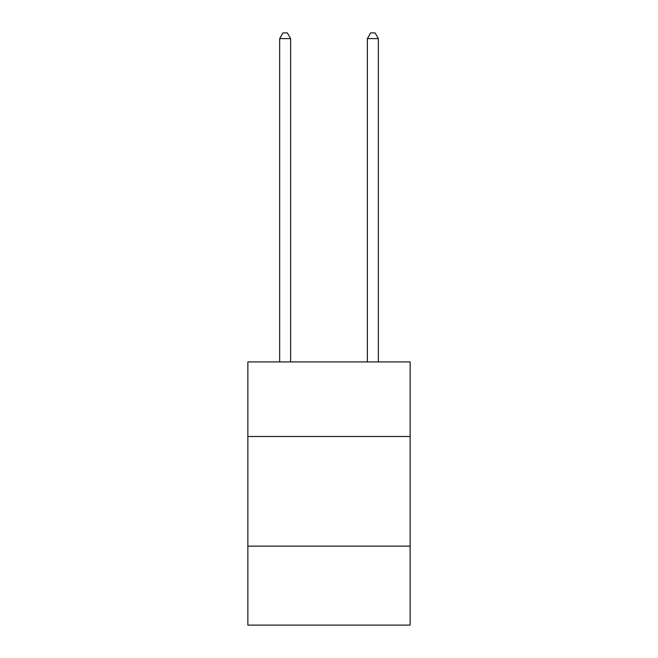 <?xml version="1.0" encoding="UTF-8"?>
<svg xmlns="http://www.w3.org/2000/svg" width="658" height="658" viewBox="0 0 658 658"><rect width="100%" height="100%" fill="white"/><g stroke="black" fill="none" stroke-linecap="round" stroke-linejoin="round"><path stroke-width="0.99" d="M410.14 436.501L410.14 361.941L247.86 361.941L247.86 436.501L410.14 436.501L410.14 625.1L247.86 625.1L247.86 436.501M410.14 546.148L247.86 546.148M290.622 361.941L290.622 38.6L279.658 38.6L279.658 361.941M279.658 38.6L282.948 32.9L287.332 32.9L290.622 38.6M378.342 361.941L378.342 38.6L367.378 38.6L367.378 361.941M367.378 38.6L370.668 32.9L375.052 32.9L378.342 38.6"/></g></svg>
